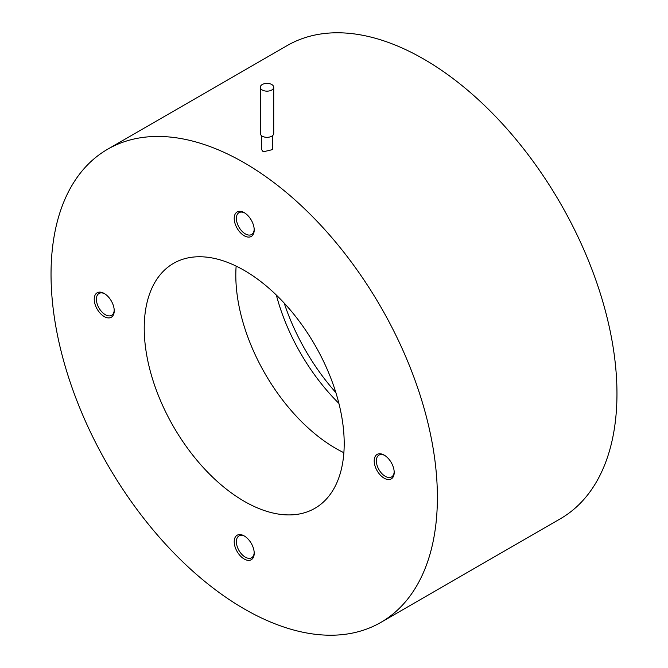 <?xml version="1.0" encoding="UTF-8"?>
<svg xmlns="http://www.w3.org/2000/svg" width="668" height="668" viewBox="0 0 668 668"><rect width="100%" height="100%" fill="white"/><g stroke="black" fill="none" stroke-linecap="round" stroke-linejoin="round"><path stroke-width="1" d="M262.257 90.013A6.713 3.874 180 0 1 260.295 87.274A6.713 3.874 180 0 1 264.436 83.692A6.713 3.874 180 0 1 271.759 84.527A6.713 3.874 180 0 1 273.721 87.274A6.713 3.874 180 0 1 269.58 90.856A6.713 3.874 180 0 1 262.257 90.013M273.721 87.274L273.721 133.45A6.713 3.874 180 0 1 269.58 137.032A6.713 3.874 180 0 1 262.257 136.197A6.713 3.874 180 0 1 260.295 133.45L260.295 87.274M114.211 310.144A12.608 7.281 60 0 1 111.614 315.321A12.608 7.281 60 0 1 105.31 314.695A12.608 7.281 60 0 1 97.077 303.581A12.608 7.281 60 0 1 99.006 293.477A12.608 7.281 60 0 1 104.784 293.811M254.191 552.595A12.608 7.281 60 0 1 251.602 557.772A12.608 7.281 60 0 1 241.883 554.398A12.608 7.281 60 0 1 236.38 541.706A12.608 7.281 60 0 1 238.985 535.928A12.608 7.281 60 0 1 244.772 536.27M394.178 471.775A12.608 7.281 60 0 1 391.582 476.952A12.608 7.281 60 0 1 385.277 476.326A12.608 7.281 60 0 1 377.036 465.22A12.608 7.281 60 0 1 378.973 455.108A12.608 7.281 60 0 1 384.751 455.451M254.191 229.324A12.608 7.281 60 0 1 251.602 234.493A12.608 7.281 60 0 1 241.883 231.12A12.608 7.281 60 0 1 236.38 218.428A12.608 7.281 60 0 1 238.985 212.658A12.608 7.281 60 0 1 244.772 212.992M343.87 452.704A141.407 81.638 60 0 1 335.804 448.42A141.407 81.638 60 0 1 236.138 266.098M244.212 270.381A141.407 81.638 60 0 1 336.589 394.988A141.407 81.638 60 0 1 314.912 508.298A141.407 81.638 60 0 1 244.212 501.292A141.407 81.638 60 0 1 151.836 376.685A141.407 81.638 60 0 1 173.513 263.376A141.407 81.638 60 0 1 244.212 270.381M104.233 293.477L104.233 293.477A14.137 8.166 60 0 1 114.228 310.795A14.137 8.166 60 0 1 104.233 316.565A14.137 8.166 60 0 1 94.23 299.247A14.137 8.166 60 0 1 104.233 293.477L104.233 293.477M234.209 541.706A14.137 8.166 60 0 1 244.212 535.928A14.137 8.166 60 0 1 254.207 553.246A14.137 8.166 60 0 1 244.212 559.024A14.137 8.166 60 0 1 234.209 541.706M384.192 478.204A14.137 8.166 60 0 1 374.197 460.887A14.137 8.166 60 0 1 384.192 455.108L384.192 455.108A14.137 8.166 60 0 1 394.195 472.426A14.137 8.166 60 0 1 384.192 478.204M254.207 229.976A14.137 8.166 60 0 1 244.212 235.746A14.137 8.166 60 0 1 234.209 218.428A14.137 8.166 60 0 1 244.212 212.658A14.137 8.166 60 0 1 254.207 229.976M338.893 403.397A146.492 84.577 60 0 1 276.343 295.064M272.385 135.779L272.385 149.64L263.209 151.811L261.639 149.64L261.639 135.779M244.212 162.775A273.187 157.732 60 0 1 422.685 403.514A273.187 157.732 60 0 1 380.81 622.426A273.187 157.732 60 0 1 244.212 608.899A273.187 157.732 60 0 1 65.74 368.16A273.187 157.732 60 0 1 107.615 149.248A273.187 157.732 60 0 1 244.212 162.775M335.854 392.584A153.306 88.51 60 0 1 284.192 303.097M107.615 149.248L287.19 45.574A273.187 157.732 60 0 1 423.788 59.101A273.187 157.732 60 0 1 602.26 299.84A273.187 157.732 60 0 1 560.385 518.752L380.81 622.426"/></g></svg>
